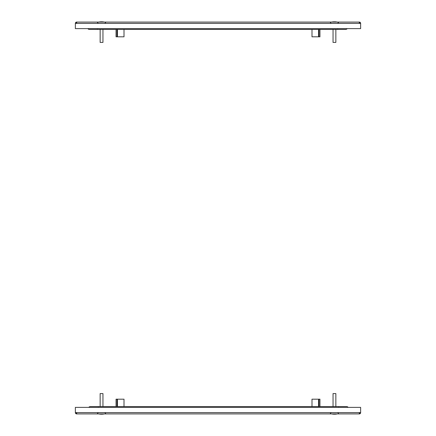 <?xml version="1.0" encoding="UTF-8"?>
<svg xmlns="http://www.w3.org/2000/svg" width="436" height="436" viewBox="0 0 436 436"><rect width="100%" height="100%" fill="white"/><g stroke="black" fill="none" stroke-linecap="round" stroke-linejoin="round"><path stroke-width="0.65" d="M76.676 413.922A1.308 1.308 0 0 1 75.368 412.614L75.368 407.377L360.632 407.377L360.632 412.614A1.308 1.308 0 0 1 359.324 413.922L76.676 413.922L76.676 412.614L75.368 412.614M76.676 413.224A0.61 0.61 0 0 1 76.066 412.614M359.934 412.614A0.61 0.61 0 0 1 359.324 413.224M360.632 412.614L359.324 412.614L359.324 413.922M319.948 406.581L319.948 399.191L319.016 399.191L319.016 406.581M311.996 406.581L311.996 399.191L319.016 399.191M116.984 406.581L116.984 399.191L116.052 399.191L116.052 406.581M116.984 399.191L124.004 399.191L124.004 406.581M88.802 407.377A1.869 1.869 0 0 1 90.328 406.581L346.604 406.581A1.869 1.869 0 0 1 348.135 407.377M98.28 407.377L98.28 406.581L90.328 406.581M359.324 22.078A1.308 1.308 0 0 1 360.632 23.386L360.632 28.623L75.368 28.623L75.368 23.386A1.308 1.308 0 0 1 76.676 22.078L359.324 22.078L359.324 23.386L360.632 23.386M359.324 22.776A0.61 0.61 0 0 1 359.934 23.386M76.066 23.386A0.61 0.61 0 0 1 76.676 22.776M75.368 23.386L76.676 23.386L76.676 22.078M116.052 29.419L116.052 36.809L116.984 36.809L116.984 29.419M124.004 29.419L124.004 36.809L116.984 36.809M319.016 29.419L319.016 36.809L319.948 36.809L319.948 29.419M319.016 36.809L311.996 36.809L311.996 29.419M337.72 28.623L337.72 29.419L345.672 29.419A1.869 1.869 0 0 0 347.198 28.623A1.869 1.869 0 0 1 345.672 29.419L89.396 29.419A1.869 1.869 0 0 1 87.865 28.623M89.396 29.419L97.348 29.419L97.348 28.623M100.149 393.583L102.956 393.583L100.149 393.583L100.149 406.581M104.362 413.922A14.17 14.17 0 0 1 103.147 414.113L103.147 414.113A14.17 13.669 90 0 1 102.444 414.178M101.79 414.113A14.083 14.083 0 0 1 101.321 414.113A14.083 14.083 0 0 0 101.79 414.113L101.79 414.2A14.17 14.17 0 0 0 103.147 414.113A14.17 14.17 0 0 1 101.942 414.2A14.17 11.336 90 0 0 102.258 414.184M98.749 413.922A14.17 14.17 0 0 0 99.964 414.113L99.964 414.113A14.17 14.17 0 0 0 101.321 414.2L101.321 414.113M333.044 393.583L335.851 393.583L333.044 393.583L333.044 406.581M334.243 414.2L334.243 414.2A14.17 14.066 90 0 1 334.183 414.2A14.17 1.7 -90 0 1 334.178 414.2A14.17 14.066 90 0 1 334.172 414.2L334.172 414.2A14.17 13.914 -90 0 1 332.842 414.113A14.083 2.654 -90 0 0 332.886 414.113A14.083 2.654 -90 0 0 332.93 414.113A14.17 13.914 90 0 0 334.259 414.2A14.17 2.671 -90 0 0 334.516 414.113A14.083 13.827 90 0 0 334.973 414.113A14.17 2.671 90 0 1 334.717 414.2A14.17 13.914 -90 0 1 334.63 414.2A14.17 2.671 90 0 1 334.445 414.151M334.646 414.2A14.17 1.7 90 0 0 334.652 414.2A14.17 14.066 -90 0 0 334.717 414.2A14.17 13.914 90 0 0 336.052 414.113A14.083 2.654 90 0 1 336.009 414.113M333.889 414.195A14.17 12.699 -90 0 0 333.916 414.195A14.17 12.699 -90 0 0 334.134 414.2L334.14 414.2A14.17 13.009 -90 0 1 333.856 414.189A14.17 13.009 -90 0 1 333.654 414.184M335.001 414.195A14.17 12.699 90 0 1 334.973 414.195A14.17 12.699 90 0 1 334.761 414.2L334.755 414.2A14.17 5.608 90 0 1 334.755 414.2A14.17 13.009 90 0 0 335.039 414.189A14.17 13.009 90 0 0 335.235 414.184M101.692 414.2A14.17 3.728 90 0 0 101.719 414.2A14.17 13.669 -90 0 0 101.79 414.2A14.17 11.336 -90 0 1 101.599 414.2A14.17 8.502 90 0 1 101.555 414.2A14.17 8.976 -90 0 1 101.523 414.2A14.17 10.96 90 0 1 101.512 414.2A14.17 8.502 -90 0 0 101.79 414.184M101.174 414.2A14.17 10.96 -90 0 0 101.185 414.2A14.17 10.96 -90 0 0 101.223 414.2L101.228 414.2A14.17 11.336 -90 0 1 101.163 414.2A14.17 11.336 -90 0 1 100.852 414.184M101.163 414.2A14.17 14.17 0 0 1 99.964 414.113A14.17 13.669 -90 0 0 100.667 414.178M101.877 21.8L101.877 21.8A14.17 11.859 90 0 1 101.98 21.8A14.17 11.859 90 0 1 102.34 21.822M101.79 21.8L101.79 21.8A14.17 14.17 0 0 1 103.147 21.887A14.17 14.17 0 0 0 101.79 21.8A14.17 11.859 -90 0 0 101.621 21.8A14.17 7.75 90 0 0 101.321 21.822M101.125 21.805A14.17 7.75 -90 0 1 101.228 21.8A14.17 11.859 -90 0 0 101.125 21.8A14.17 11.859 -90 0 0 100.771 21.822M101.79 21.887A14.083 14.083 0 0 0 101.321 21.887L101.321 21.8A14.17 11.859 90 0 1 101.484 21.8A14.17 7.75 -90 0 1 101.555 21.8M335.851 42.417L333.044 42.417L335.851 42.417L335.851 29.419M333.044 42.417L333.044 29.419M334.679 21.887L334.679 21.8A14.17 14.17 0 0 1 336.036 21.887A14.17 14.17 0 0 0 334.679 21.8L334.679 21.887A14.083 14.083 0 0 0 334.21 21.887L334.21 21.8A14.17 14.17 0 0 0 332.853 21.887L332.853 21.887A14.17 14.17 0 0 1 334.21 21.8L334.21 21.887M336.036 21.887L336.036 21.887A14.17 14.17 0 0 1 337.251 22.078M102.956 42.417L100.149 42.417L102.956 42.417L102.956 29.419M100.149 42.417L100.149 29.419M101.321 21.8A14.17 14.17 0 0 0 99.964 21.887L99.964 21.887A14.17 14.17 0 0 1 101.321 21.8L101.321 21.887M103.147 21.887L103.147 21.887A14.17 14.17 0 0 1 104.362 22.078M76.676 412.614L359.324 412.614M318.547 399.191L318.547 406.581M117.453 406.581L117.453 399.191M338.652 406.581L338.652 407.377M359.324 23.386L76.676 23.386M117.453 36.809L117.453 29.419M318.547 29.419L318.547 36.809M347.198 28.623A1.869 1.869 0 0 1 345.672 29.419M98.046 412.99L97.114 413.922M330.94 412.99L330.003 413.922M337.955 412.99L338.886 413.922M105.06 412.99L105.997 413.922M337.955 23.01L338.886 22.078L337.955 23.01M105.06 23.01L105.997 22.078L105.06 23.01M98.046 23.01L97.114 22.078L98.046 23.01M330.94 23.01L330.074 22.078M337.982 22.776L338.107 22.498M102.956 393.583L102.956 406.581M335.851 393.583L335.851 406.581M331.638 413.922A14.17 14.17 0 0 0 333.208 414.151M335.039 414.189A14.17 14.17 0 0 0 337.251 413.922M332.853 21.887A14.17 14.17 0 0 0 331.638 22.078M99.964 21.887A14.17 14.17 0 0 0 98.749 22.078"/></g></svg>
